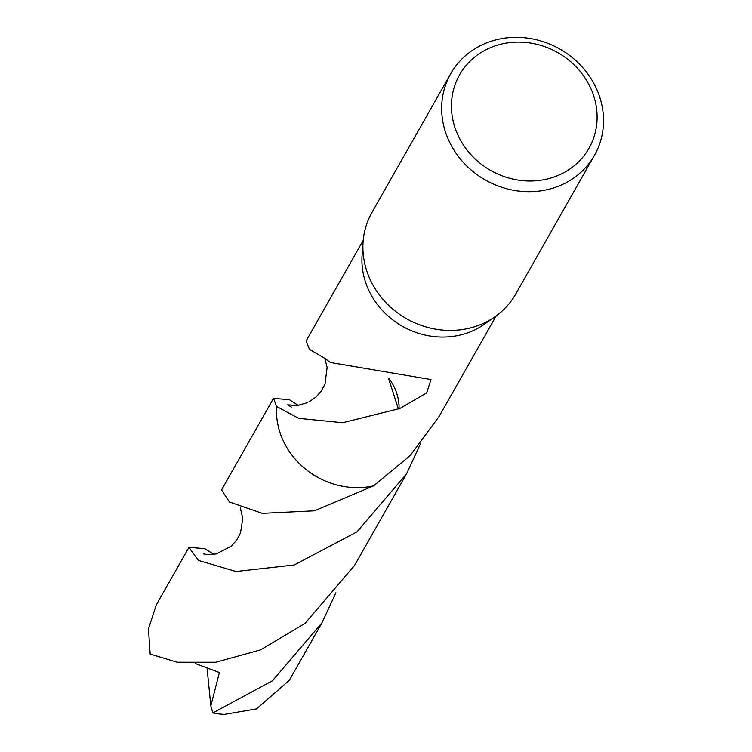 <?xml version="1.0" encoding="UTF-8"?>
<svg xmlns="http://www.w3.org/2000/svg" width="752" height="752" viewBox="0 0 752 752"><rect width="100%" height="100%" fill="white"/><g stroke="black" fill="none" stroke-linecap="round" stroke-linejoin="round"><path stroke-width="1.13" d="M594.484 155.326L515.722 294.06A82.664 75.341 -150.4 0 1 495.154 316.648A82.664 75.341 -150.4 0 1 371.62 282.526A82.664 75.341 -150.4 0 1 363.103 241.683A82.664 75.341 -150.4 0 1 371.949 212.449L450.711 73.705A82.664 75.341 -150.4 0 1 522.96 37.6A82.664 75.341 -150.4 0 1 594.813 85.249A82.664 75.341 -150.4 0 1 594.484 155.326A82.664 75.341 -150.4 0 1 522.236 191.431A82.664 75.341 -150.4 0 1 450.382 143.782A82.664 75.341 -150.4 0 1 450.711 73.705M495.154 316.648L484.25 324.319A76.46 69.692 -150.4 0 1 369.984 292.754A76.46 69.692 -150.4 0 1 362.107 254.975L363.103 241.683M589.267 85.211A74.392 67.802 -150.4 0 1 557.166 175.836A74.392 67.802 -150.4 0 1 459.284 137.898A74.392 67.802 -150.4 0 1 491.385 47.273A74.392 67.802 -150.4 0 1 589.267 85.211M273.512 398.391L221.549 489.947L229.445 502.007L262.298 513.343L314.383 510.815L373.575 485.895A76.469 69.692 -150.4 0 1 284.51 443.332A76.469 69.692 -150.4 0 1 276.567 406.456L273.512 398.391L289.388 399.697L298.854 405.807M276.557 406.456A76.469 69.692 -150.4 0 0 373.575 485.905L373.584 485.886A76.46 69.692 -150.4 0 1 284.51 443.323A76.46 69.692 -150.4 0 1 276.567 406.456L298.685 418.356L342.611 422.727L398.344 408.891A76.46 69.692 -150.4 0 0 399.096 408.928A50.976 46.455 29.6 0 0 389.263 378.914M363.207 240.405L306.111 340.985L309.476 349.36L326.782 359.522A76.46 69.692 29.6 0 0 326.988 360.001L330.391 362.511L430.99 379.553L426.704 392.911L399.096 408.928M373.584 485.886L410.084 455.656L439.102 416.476L496.198 315.896M388.737 378.905L398.344 408.891M335.89 592.802L321.95 622.853L272.459 680.786L212.825 712.943L210.833 705.874M321.95 622.853L289.313 680.344L256.479 708.92L224.387 714.4A76.46 69.692 -150.4 0 1 212.825 712.943M188.959 547.353L156.322 604.852L148.464 628.898L150.174 654.08L177.218 662.23L215.815 662.249L260.577 649.888L305.049 623.38L354.549 565.448L406.512 473.901L357.012 531.843L294.182 564.987L236.081 571.501L198.378 560.4L188.959 547.353L204.835 548.659L213.803 554.384M420.453 443.821L406.512 473.901M207.044 667.908L210.833 705.865L219.405 672.532L195.285 663.574M324.883 358.723L327.129 367.399L325.014 384.065L321.207 391.162L315.812 397.225L308.893 401.972M307.634 402.611L297.049 405.601L287.668 404.849L291.344 407.123M240.32 507.666L242.774 518.617L240.49 532.942L236.711 540.049L231.372 546.084L216.209 553.933L208.257 554.694L203.256 553.867"/></g></svg>
